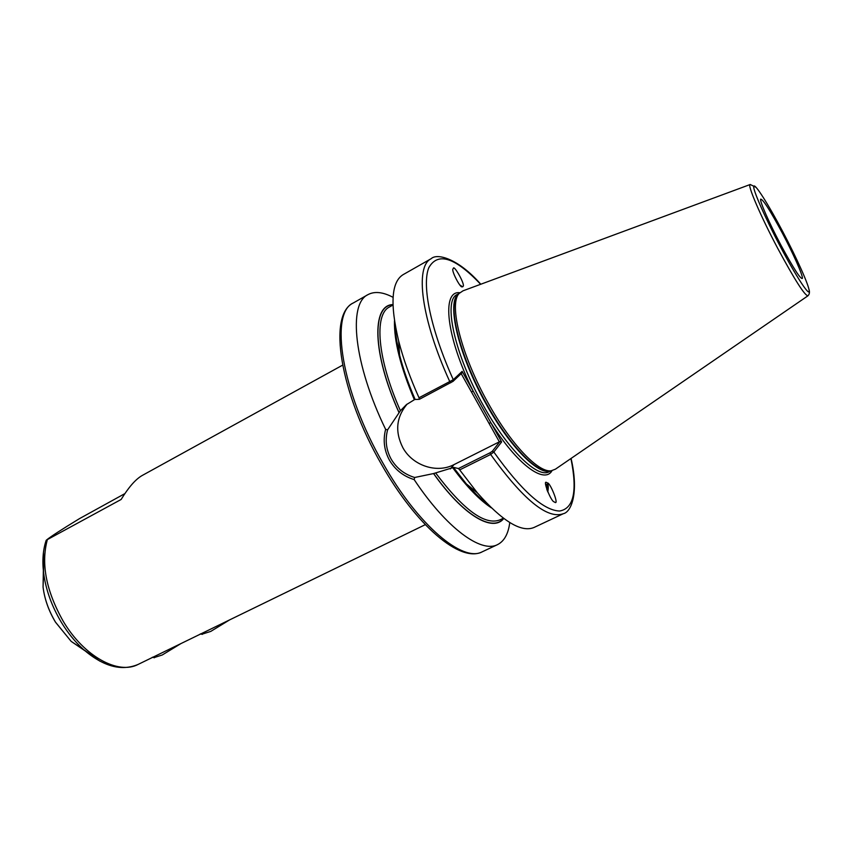 <?xml version="1.0" encoding="UTF-8"?>
<svg xmlns="http://www.w3.org/2000/svg" width="852" height="852" viewBox="0 0 852 852"><rect width="100%" height="100%" fill="white"/><g stroke="black" fill="none" stroke-linecap="round" stroke-linejoin="round"><path stroke-width="1.28" d="M547.783 491.955C548.571 487.568 548.411 484.564 547.314 482.924L546.654 482.52M554.088 501.849L554.748 502.222C559.594 505.832 550.147 482.445 547.548 482.977L546.547 482.498C542.404 479.527 550.946 501.477 554.088 501.849M462.029 286.805L463.073 286.4C465.575 284.887 453.605 263.992 453.339 268.465L453.04 268.87C450.932 270.222 460.431 288.242 462.029 286.805M460.005 285.1L462.689 286.847M394.476 320.874C393.965 340.853 400.589 367.137 414.349 399.737L406.404 404.647L400.419 410.728L387.596 429.845C384.934 440.101 386.126 449.888 391.185 459.185C396.585 468.249 404.412 474.351 414.668 477.493L433.551 473.563L453.679 467.407L458.44 468.547L490.06 452.774L492.264 451.326L499.89 441.56L453.956 464.638C436.714 473.712 412.56 465.575 402.836 447.651C394.795 431.623 396.244 417.086 407.181 404.04M124.914 493.596L79.598 518.57C61.781 529.401 50.705 536.59 46.359 540.136L121.144 499.464C128.62 487.248 135.606 479.282 142.082 475.554L342.632 365.146M462.146 371.387L461.646 373.229L453.03 381.366L419.376 399.3L418.992 397.767L453.285 379.704L462.146 371.387L501.636 441.964L493.83 452.029L490.635 454.467L459.686 469.889L458.44 468.547M807.803 295.91L555.44 469.164L551.18 470.794C538.464 472.817 511.04 444.371 488.398 403.497C461.379 355.806 448.408 303.685 459.239 293.365L463.03 290.809L750.101 184.543M414.668 477.493L414.168 479.601C403.454 476.289 395.221 469.846 389.492 460.261C384.145 450.41 382.857 440.111 385.626 429.376C353.772 363.836 347.914 303.802 367.947 294.643C374.592 291.086 382.963 291.991 393.081 297.337M547.037 490.06L545.898 484.234M547.421 491.072L546.888 484.426L545.642 484.117M425.286 524.662L138.184 664.39C118.353 675.061 84.092 656.572 63.25 621.3C46.178 591 40.864 563.832 47.307 539.795M460.261 285.388L461.337 286.272M418.992 397.767C409.982 377.574 403.209 358.66 398.672 341.045C389.865 303.983 391.366 281.852 403.145 274.632L431.165 258.699C436.969 252.927 458.057 258.337 480.794 284.238M419.376 399.3L415.148 399.492C408.342 383.762 403.166 368.969 399.609 355.103C396.404 342.408 394.764 331.471 394.7 322.28M503.788 518.485C492.829 532.649 463.222 515.567 433.551 473.563M509.773 522.542C508.314 533.895 504.224 541.254 497.493 544.641C481.156 553.374 446.448 528.208 414.168 479.601M490.06 452.774L490.635 454.467C523.288 499.751 547.506 519.507 563.3 513.713L534.14 527.42C521.445 532.883 502.499 521.339 477.301 492.775L459.686 469.889M490.337 506.844C482.86 501.498 474.873 493.84 466.342 483.893L453.594 467.599M398.949 412.485C372.26 353.303 371.589 304.867 392.942 304.579M385.626 429.376L387.596 429.845M499.389 441.89L461.198 373.655M480.635 284.291C454.989 257.219 437.694 251.723 428.748 267.826C421.697 285.324 430.75 329.852 453.285 379.704L453.03 381.366M459.835 292.726C441.304 290.159 446.171 337.264 473.137 391.036L471.497 392.058M552.043 470.666C544.353 484.458 517.058 464.564 490.731 422.475L489.112 423.519M501.636 441.964L499.89 441.56M570.925 458.536C577.56 491.135 573.758 508.633 559.53 511.03C543.416 510.412 521.52 490.741 493.83 452.029L492.264 451.326M546.792 489.357L546.622 485.533M229.529 619.937L210.774 631.396L201.828 634.261M180.869 643.622L162.263 654.975L153.988 657.637M780.741 244.78C769.143 222.873 759.707 201.338 760.634 199.155C762.881 199.027 770.144 210.391 782.434 233.256C793.233 253.694 802.595 274.642 802.456 278.295C801.029 280.084 793.787 268.912 780.741 244.78M781.486 246.196L775.544 234.705M43.346 570.542L43.069 587.134C44.57 599.062 48.713 610.735 55.497 622.141L71.185 641.396L84.902 650.736M473.009 490.986L472.966 489.272M99.94 661.184L83.432 649.448C75.125 641.918 67.723 632.823 61.237 622.141C51.589 605.889 45.688 589.339 43.558 572.48L43.484 552.224M383.144 463.509C341.407 391.632 329.319 312.94 353.388 302.918C327.296 315.08 340.31 392.953 381.377 464.202C416.117 525.46 460.41 563.332 482.338 551.755C463.009 562.831 418.066 525.514 383.144 463.509M551.095 470.805L549.103 471.774C537.687 478.622 507.994 450.016 483.574 405.893C454.617 354.933 442.752 300.149 457.236 294.494L459.175 293.418M550.882 470.847C539.039 476.023 510.167 447.438 486.375 404.455C458.11 354.656 445.82 300.82 459.015 293.578M550.818 470.858L549.274 471.135C536.579 473.158 509.283 444.882 486.769 404.263C459.91 356.871 447.044 305.027 457.854 294.717L458.972 293.62M808.953 289.297C809.869 292.076 809.528 294.26 807.92 295.825C804.661 295.474 794.628 279.712 777.823 248.539C760.41 215.79 746.831 183.936 750.229 184.501L756.161 187.408M780.453 246.792C764.894 217.42 752.38 188.761 753.786 186.194C754.968 183.191 768.525 204.661 782.69 231.499C796.854 258.305 809.23 285.921 809.198 291.065C809.411 296.634 795.992 276.229 780.453 246.792M450.783 382.75L449.739 381.558C421.026 318.85 414.754 266.25 431.165 258.699M399.577 354.624C396.542 342.483 394.955 331.95 394.817 323.046M400.419 410.728C377.298 358.905 373.89 314.345 389.449 306.997L392.953 305.027M399.013 412.432C372.43 353.463 371.717 305.176 392.953 304.76M503.638 518.367C492.658 532.383 463.158 515.322 433.604 473.499M489.783 506.301C482.573 501.051 474.894 493.691 466.726 484.202M491.359 507.835C479.527 500.081 466.662 486.716 452.742 467.737M503.425 518.208L499.794 519.944C484.852 525.567 463.477 509.911 435.649 472.956M399.045 346.604L397.66 345.582M450.303 468.951L453.956 464.638M46.178 540.328C43.037 549.636 42.163 560.36 43.558 572.48L43.069 587.134C44.56 599.116 48.692 610.788 55.465 622.141L71.185 641.396L83.432 649.448C103.209 666.509 121.463 671.493 138.184 664.39M367.947 294.643L353.388 302.918M399.609 355.103L398.672 341.045M395.083 324.591C395.296 332.908 396.776 342.685 399.535 353.921M563.3 513.713C571.106 512.148 579.211 493.276 571.064 458.44M466.342 483.893L477.301 492.775M488.675 505.193C481.998 500.22 474.862 493.372 467.269 484.65M497.493 544.641L482.338 551.755M547.005 487.514L546.75 486.524M202.318 634.378L200.316 633.909M154.425 657.744L152.306 657.265"/></g></svg>
